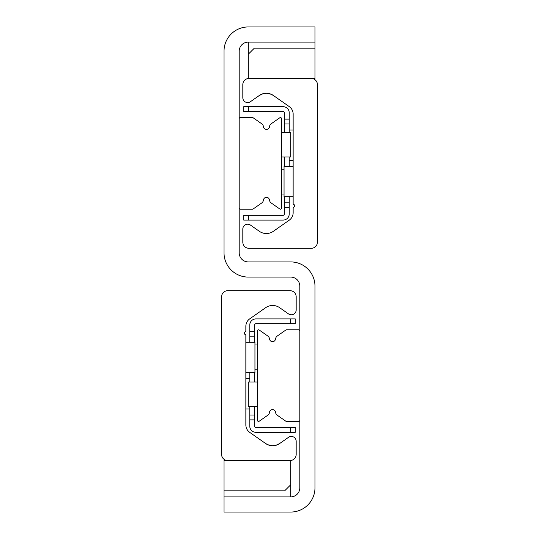 <?xml version="1.0" encoding="UTF-8"?>
<svg xmlns="http://www.w3.org/2000/svg" width="539" height="539" viewBox="0 0 539 539"><rect width="100%" height="100%" fill="white"/><g stroke="black" fill="none" stroke-linecap="round" stroke-linejoin="round"><path stroke-width="0.81" d="M314.978 26.95L314.978 42.109L248.277 42.109A9.096 9.096 0 0 0 239.181 51.205L239.181 252.825A9.096 9.096 0 0 0 248.277 261.92L290.723 261.92A24.255 24.255 0 0 1 314.978 286.175L314.978 487.795A24.255 24.255 0 0 1 290.723 512.05L224.022 512.05L224.022 496.891L290.723 496.891A9.096 9.096 0 0 0 299.819 487.795L299.819 286.175A9.096 9.096 0 0 0 290.723 277.08L248.277 277.08A24.255 24.255 0 0 1 224.022 252.825L224.022 51.205A24.255 24.255 0 0 1 248.277 26.95L314.978 26.95M265.7 443.57L268.604 445.066L265.7 443.57A12.127 12.127 0 0 0 279.606 443.57L275.746 445.362L272.141 445.753L267.654 444.682L265.7 443.57L267.654 444.682L272.141 445.753L275.746 445.362L279.606 443.57L288.547 437.311A4.851 4.851 0 0 1 296.18 441.286L296.18 454.444A6.064 6.064 0 0 1 290.117 460.508L227.66 460.508A6.064 6.064 0 0 1 221.596 454.444L221.596 296.787A6.064 6.064 0 0 1 227.66 290.723L290.117 290.723A6.064 6.064 0 0 1 296.18 296.787L296.18 309.945A4.851 4.851 0 0 1 288.547 313.92L279.606 307.661A12.127 12.127 0 0 0 265.7 307.661L249.732 318.845A9.096 9.096 0 0 0 245.851 326.297L245.851 331.135A0.606 0.606 0 0 1 245.42 331.714A1.516 1.516 0 0 0 245.42 334.625A0.606 0.606 0 0 1 245.851 335.204L245.851 424.934A9.096 9.096 0 0 0 249.732 432.386L265.7 443.57M271.245 445.679L273.933 445.692L271.245 445.679M275.341 445.457L277.888 444.567L275.341 445.457M273.3 95.43L289.268 106.614A9.096 9.096 0 0 1 293.149 114.066L293.149 203.796A0.606 0.606 0 0 0 293.58 204.375A1.516 1.516 0 0 1 293.58 207.286A0.606 0.606 0 0 0 293.149 207.865L293.149 212.703A9.096 9.096 0 0 1 289.268 220.155L273.3 231.339A12.127 12.127 0 0 1 259.394 231.339L250.453 225.08A4.851 4.851 0 0 0 242.819 229.055L242.819 242.213A6.064 6.064 0 0 0 248.883 248.277L311.34 248.277A6.064 6.064 0 0 0 317.404 242.213L317.404 84.556A6.064 6.064 0 0 0 311.34 78.492L248.883 78.492A6.064 6.064 0 0 0 242.819 84.556L242.819 97.714A4.851 4.851 0 0 0 250.453 101.689L259.394 95.43L263.254 93.638L266.859 93.247L271.346 94.318L273.3 95.43A12.127 12.127 0 0 0 259.394 95.43L263.254 93.638L266.859 93.247L271.346 94.318L273.3 95.43L270.396 93.934L273.286 95.423M267.755 93.321L265.067 93.308L267.755 93.321M263.659 93.543L261.112 94.433L263.659 93.543M257.373 331.047A1.213 1.213 0 0 1 259.279 330.057L267.735 335.972A4.245 4.245 0 0 1 269.52 338.97A3.032 3.032 0 0 0 275.544 338.97A4.245 4.245 0 0 1 277.329 335.972L285.785 330.057A1.213 1.213 0 0 1 286.478 329.834L298.606 329.834A1.213 1.213 0 0 1 299.819 331.047L299.819 420.184A1.213 1.213 0 0 1 298.606 421.397L286.478 421.397A1.213 1.213 0 0 1 285.785 421.175L277.329 415.259A4.245 4.245 0 0 1 275.544 412.261A3.032 3.032 0 0 0 269.52 412.261A4.245 4.245 0 0 1 267.735 415.259L259.279 421.175A1.213 1.213 0 0 1 257.373 420.184L257.373 331.047M281.627 207.953A1.213 1.213 0 0 1 279.721 208.943L271.265 203.028A4.245 4.245 0 0 1 269.48 200.03A3.032 3.032 0 0 0 263.456 200.03A4.245 4.245 0 0 1 261.671 203.028L253.215 208.943A1.213 1.213 0 0 1 252.522 209.166L240.394 209.166A1.213 1.213 0 0 1 239.181 207.953L239.181 118.816A1.213 1.213 0 0 1 240.394 117.603L252.522 117.603A1.213 1.213 0 0 1 253.215 117.825L261.671 123.741A4.245 4.245 0 0 1 263.456 126.739A3.032 3.032 0 0 0 269.48 126.739A4.245 4.245 0 0 1 271.265 123.741L279.721 117.825A1.213 1.213 0 0 1 281.627 118.816L281.627 207.953M290.723 468.088L290.723 496.891M224.022 490.827L224.022 460.508L290.723 460.508L290.723 484.763L284.659 490.827L224.022 490.827L224.022 496.891M248.277 70.912L248.277 42.109M314.978 42.109L314.978 78.492L248.277 78.492L248.277 54.237L254.341 48.173L314.978 48.173M249.793 415.03L249.793 419.881L254.644 419.881L254.644 415.03L249.793 415.03L249.793 406.238M290.42 427.461L290.42 432.312L295.271 432.312L295.271 427.461L255.857 427.461A1.213 1.213 0 0 1 254.644 426.248L254.644 419.881M254.644 331.35L249.793 331.35L249.793 336.201L254.644 336.201L254.644 324.983A1.213 1.213 0 0 1 255.857 323.771L295.271 323.771L295.271 318.92L290.42 318.92L290.42 323.771M254.644 336.201L254.644 342.265M254.644 372.584L254.644 381.983M254.644 406.238L254.644 415.03M290.42 318.92L255.857 318.92A6.064 6.064 0 0 0 249.793 324.983L249.793 331.35M249.793 381.983L249.793 372.584M249.793 342.265L249.793 336.201M249.793 419.881L249.793 426.248A6.064 6.064 0 0 0 255.857 432.312L290.42 432.312M284.356 207.65L289.207 207.65L289.207 202.799L284.356 202.799L284.356 214.017A1.213 1.213 0 0 1 283.143 215.229L243.729 215.229L243.729 220.08L248.58 220.08L248.58 215.229M284.356 202.799L284.356 196.735M284.356 166.416L284.356 157.017M284.356 132.762L284.356 123.97L289.207 123.97L289.207 119.119L284.356 119.119L284.356 123.97M248.58 111.539L248.58 106.688L243.729 106.688L243.729 111.539L283.143 111.539A1.213 1.213 0 0 1 284.356 112.752L284.356 119.119M289.207 119.119L289.207 112.752A6.064 6.064 0 0 0 283.143 106.688L248.58 106.688M289.207 123.97L289.207 132.762M289.207 157.017L289.207 166.416M289.207 196.735L289.207 202.799M248.58 220.08L283.143 220.08A6.064 6.064 0 0 0 289.207 214.017L289.207 207.65M281.627 157.017L290.723 157.017L290.723 132.762L281.627 132.762M257.373 381.983L248.277 381.983L248.277 406.238L257.373 406.238M257.373 369.249L254.947 369.249M257.373 344.994L254.947 344.994M281.627 194.006L284.053 194.006M281.627 169.751L284.053 169.751M245.851 372.584L254.947 372.584L254.947 342.265L245.851 342.265M254.644 408.966L254.947 406.238M254.947 381.983L254.644 378.647M293.149 166.416L284.053 166.416L284.053 196.735L293.149 196.735M284.053 157.017L284.356 160.352M284.356 130.034L284.053 132.762M245.851 408.966L249.793 408.966M245.851 378.647L249.793 378.647M293.149 130.034L289.207 130.034M293.149 160.352L289.207 160.352"/></g></svg>
